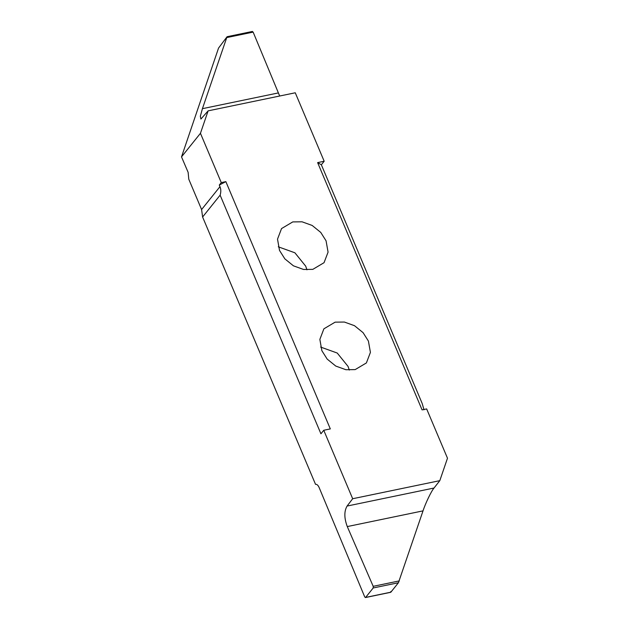 <?xml version="1.0" encoding="UTF-8"?>
<svg xmlns="http://www.w3.org/2000/svg" width="629" height="629" viewBox="0 0 629 629"><rect width="100%" height="100%" fill="white"/><g stroke="black" fill="none" stroke-linecap="round" stroke-linejoin="round"><path stroke-width="0.94" d="M335.115 322.158L323.888 328.825L319.862 339.385L321.867 350.707L327.19 359.104L335.776 366.07L345.895 369.718L355.157 369.608L366.392 362.933L370.418 352.382L368.405 341.06L363.082 332.662L354.504 325.696L344.385 322.048L335.115 322.158M279.677 96.017L253.141 32.11L227.022 37.528L227.006 36.812L202.42 108.675L200.337 116.255L200.903 119.054L208.128 110.853L200.447 133.293L221.266 182.591L225.858 181.639L330.311 428.907L323.754 430.267L352.672 498.726L347.082 506.054C344.055 511.259 344.118 518.099 347.279 526.575L373.194 586.322L373.201 587.973L398.424 582.745L423.026 510.866C425.369 503.514 431.415 490.95 434.026 488.025L439.805 480.658L352.672 498.726M439.805 480.658L447.486 458.219L426.659 408.929L422.075 409.88L317.621 162.604L324.179 161.252L295.26 92.785L208.128 110.853M292.768 221.911L281.54 228.579L277.515 239.138L279.528 250.46L284.851 258.857L293.428 265.823L303.548 269.471L312.817 269.361L324.045 262.686L328.071 252.135L326.066 240.813L320.743 232.416L312.157 225.449L302.038 221.801L292.768 221.911M306.96 269.825L305.71 266.177L294.899 252.795L278.277 246.812M225.858 181.639L219.293 185.052L219.969 186.656L201.594 209.551L188.794 179.249L188.134 172.354L181.514 156.888L200.447 133.293M227.006 36.812L218.546 48.079L181.514 156.888M253.141 32.11L252.229 31.584M219.293 185.052L221.266 182.591M201.594 209.551L202.601 217.005L220.126 195.163C221.07 192.034 221.015 189.203 219.969 186.656M220.126 195.163L320.932 433.79L323.754 430.267M202.601 217.005L315.53 484.338C316.874 484.126 318.077 485.203 319.139 487.554L364.718 596.905L365.425 597.55L390.711 592.306M398.424 582.745L390.853 592.188L390.829 591.488L390.853 592.188L365.63 597.416L373.201 587.973M324.179 161.252L321.348 164.774L422.153 403.401L424.009 409.794M321.348 164.774L317.621 162.604M349.307 370.072L348.057 366.424L337.238 353.042L320.617 347.059M278.175 92.966L202.42 108.675M399.313 580.905L373.194 586.322M347.279 526.575L423.026 510.866M434.026 488.025L347.082 506.054M252.433 31.45L227.148 36.694"/></g></svg>
